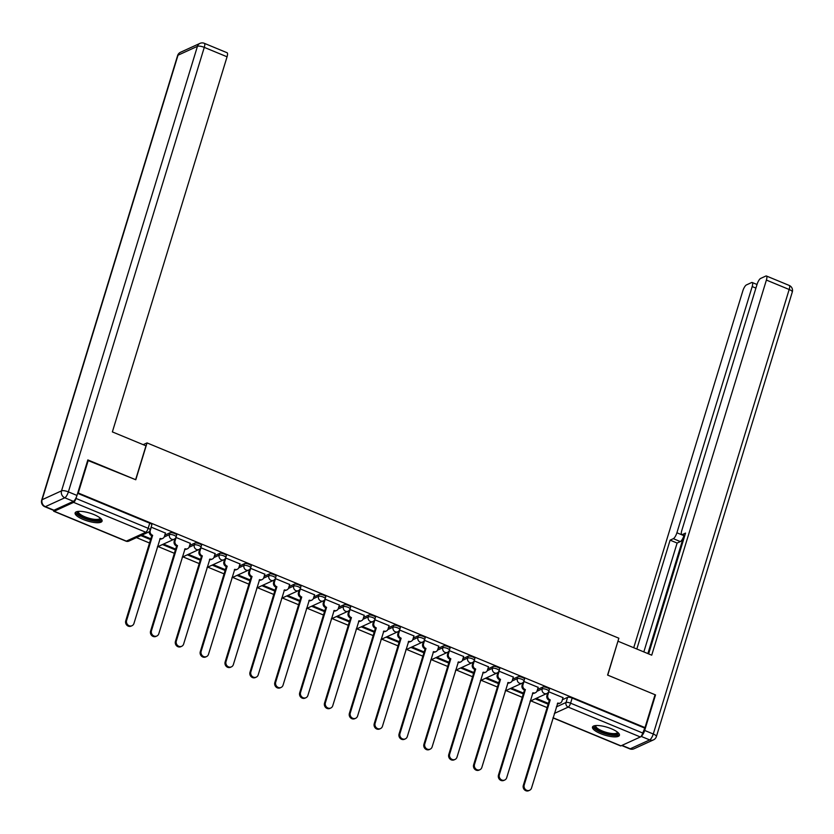 <?xml version="1.0" encoding="UTF-8"?>
<svg xmlns="http://www.w3.org/2000/svg" width="834" height="834" viewBox="0 0 834 834"><rect width="100%" height="100%" fill="white"/><g stroke="black" fill="none" stroke-linecap="round" stroke-linejoin="round"><path stroke-width="1.25" d="M176.662 535.157A3.617 1.053 -163 0 0 174.577 533.468A3.617 1.053 -163 0 0 170.021 532.78L169.469 534.594A3.617 1.053 17 0 1 174.025 535.282A3.617 1.053 17 0 1 176.11 536.971L176.662 535.157M201.515 545.436A3.617 1.053 -163 0 0 199.43 543.758A3.617 1.053 -163 0 0 194.875 543.07L194.312 544.883A3.617 1.053 17 0 1 198.878 545.572A3.617 1.053 17 0 1 200.952 547.26L201.515 545.436M226.358 555.725A3.617 1.053 -163 0 0 224.283 554.047A3.617 1.053 -163 0 0 219.717 553.349L219.165 555.173A3.617 1.053 17 0 1 223.72 555.861A3.617 1.053 17 0 1 225.805 557.539L226.358 555.725M251.211 566.015A3.617 1.053 -163 0 0 249.126 564.326A3.617 1.053 -163 0 0 244.57 563.638L244.008 565.452A3.617 1.053 17 0 1 248.574 566.15A3.617 1.053 17 0 1 250.659 567.829L251.211 566.015M276.054 576.294A3.617 1.053 -163 0 0 273.979 574.616A3.617 1.053 -163 0 0 269.413 573.928L268.861 575.741A3.617 1.053 17 0 1 273.416 576.43A3.617 1.053 17 0 1 275.501 578.118L276.054 576.294M300.907 586.583A3.617 1.053 -163 0 0 298.822 584.905A3.617 1.053 -163 0 0 294.266 584.207L293.714 586.031A3.617 1.053 17 0 1 298.27 586.719A3.617 1.053 17 0 1 300.355 588.408L300.907 586.583M325.76 596.873A3.617 1.053 -163 0 0 323.675 595.184A3.617 1.053 -163 0 0 319.109 594.496L318.557 596.31A3.617 1.053 17 0 1 323.112 597.008A3.617 1.053 17 0 1 325.197 598.687L325.76 596.873M350.603 607.162A3.617 1.053 -163 0 0 348.518 605.474A3.617 1.053 -163 0 0 343.962 604.786L343.41 606.599A3.617 1.053 17 0 1 347.966 607.288A3.617 1.053 17 0 1 350.051 608.976L350.603 607.162M375.456 617.441A3.617 1.053 -163 0 0 373.371 615.763A3.617 1.053 -163 0 0 368.816 615.065L368.253 616.889A3.617 1.053 17 0 1 372.819 617.577A3.617 1.053 17 0 1 374.893 619.266L375.456 617.441M400.299 627.731A3.617 1.053 -163 0 0 398.214 626.042A3.617 1.053 -163 0 0 393.658 625.354L393.106 627.168A3.617 1.053 17 0 1 397.662 627.866A3.617 1.053 17 0 1 399.747 629.545L400.299 627.731M425.152 638.02A3.617 1.053 -163 0 0 423.067 636.332A3.617 1.053 -163 0 0 418.512 635.644L417.949 637.457A3.617 1.053 17 0 1 422.515 638.146A3.617 1.053 17 0 1 424.589 639.834L425.152 638.02M449.995 648.299A3.617 1.053 -163 0 0 447.921 646.621A3.617 1.053 -163 0 0 443.354 645.933L442.802 647.747A3.617 1.053 17 0 1 447.358 648.435A3.617 1.053 17 0 1 449.443 650.124L449.995 648.299M474.848 658.589A3.617 1.053 -163 0 0 472.763 656.911A3.617 1.053 -163 0 0 468.208 656.212L467.655 658.036A3.617 1.053 17 0 1 472.211 658.724A3.617 1.053 17 0 1 474.296 660.403L474.848 658.589M499.691 668.878A3.617 1.053 -163 0 0 497.617 667.19A3.617 1.053 -163 0 0 493.05 666.502L492.498 668.315A3.617 1.053 17 0 1 497.054 669.014A3.617 1.053 17 0 1 499.139 670.692L499.691 668.878M524.544 679.157A3.617 1.053 -163 0 0 522.459 677.479A3.617 1.053 -163 0 0 517.904 676.791L517.351 678.605A3.617 1.053 17 0 1 521.907 679.293A3.617 1.053 17 0 1 523.992 680.982L524.544 679.157M549.398 689.447A3.617 1.053 -163 0 0 547.312 687.769A3.617 1.053 -163 0 0 542.757 687.07L542.194 688.894A3.617 1.053 17 0 1 546.76 689.582A3.617 1.053 17 0 1 548.835 691.261L549.398 689.447M600.605 733.639A14.095 4.107 -163 0 0 619.433 735.317A14.095 4.107 -163 0 0 611.322 728.749A14.095 4.107 -163 0 0 592.484 727.071A14.095 4.107 -163 0 0 600.605 733.639M83.244 519.478A14.095 4.107 -163 0 0 102.071 521.146A14.095 4.107 -163 0 0 93.95 514.578A14.095 4.107 -163 0 0 75.123 512.91A14.095 4.107 -163 0 0 83.244 519.478M136.484 537.617L149.526 543.007M158.074 546.551L174.369 553.296M182.917 556.841L199.222 563.586M207.77 567.12L224.065 573.865M232.623 577.409L248.918 584.154M257.466 587.699L273.771 594.444M282.319 597.978L298.614 604.733M307.162 608.267L323.467 615.012M332.015 618.557L348.31 625.302M356.858 628.836L373.163 635.591M381.711 639.125L398.006 645.87M406.565 649.415L422.859 656.16M431.407 659.704L447.712 666.449M456.261 669.983L472.555 676.728M481.103 680.273L497.408 687.018M505.957 690.562L522.251 697.307M530.799 700.841L547.104 707.597M88.321 460.118L78.26 492.998L645.005 727.602L655.055 694.722L607.59 675.071L618.859 638.219L147.045 442.917L135.786 479.769L87.695 460.399M53.501 510.304A3.617 1.084 -67.5 0 0 53.824 511.284A3.617 1.084 -67.5 0 0 54.189 511.252L73.621 502.37A3.617 1.084 -67.5 0 0 76.009 498.44L148.171 528.308A3.617 1.053 17 0 1 150.245 529.986L151.819 524.867A3.617 1.053 17 0 0 149.734 523.179L148.171 528.308A3.617 1.084 -67.5 0 1 145.783 532.238L73.621 502.37M76.551 496.668L76.009 498.44M149.734 523.179L77.625 493.332L78.26 492.998M562.387 699.747L567.6 697.36L566.036 702.478A3.617 1.053 17 0 1 570.592 703.177L642.753 733.044A3.617 1.084 112.5 0 1 640.366 736.975L620.934 745.857A3.617 1.084 112.5 0 1 620.559 745.888L552.973 717.907M642.753 733.044L645.005 727.602M563.023 697.651L548.668 691.73M538.17 687.362L523.815 681.441M513.327 677.072L498.961 671.151M488.474 666.793L474.119 660.862M463.631 656.504L449.265 650.583M438.778 646.214L424.423 640.293M413.935 635.925L399.569 630.004M389.082 625.646L374.727 619.725M364.229 615.356L349.873 609.435M339.386 605.067L325.02 599.146M314.533 594.788L300.177 588.867M289.69 584.498L275.324 578.577M264.837 574.209L250.481 568.288M239.994 563.93L225.628 557.998M215.141 553.64L200.785 547.719M190.288 543.351L175.932 537.43M165.445 533.062L151.121 527.13M164.798 535.167L170.021 532.78M189.652 545.446L194.875 543.07M214.505 555.736L219.717 553.349M239.348 566.025L244.57 563.638M264.201 576.304L269.413 573.928M289.044 586.594L294.266 584.207M313.897 596.883L319.109 594.496M338.74 607.162L343.962 604.786M363.593 617.452L368.816 615.065M388.446 627.741L393.658 625.354M413.289 638.031L418.512 635.644M438.142 648.31L443.354 645.933M462.985 658.599L468.208 656.212M487.838 668.889L493.05 666.502M512.681 679.168L517.904 676.791M537.534 689.457L542.757 687.07M143.198 444.668L147.045 442.917M140.883 535.605L150.558 539.608M162.463 544.539L175.411 549.898M187.316 554.829L200.264 560.187M212.17 565.118L225.107 570.477M237.012 575.397L249.96 580.756M261.866 585.687L274.803 591.045M286.708 595.976L299.656 601.335M311.562 606.255L324.499 611.614M336.404 616.545L349.352 621.903M361.258 626.834L374.205 632.193M386.111 637.113L399.048 642.472M410.953 647.403L423.901 652.761M435.807 657.692L448.744 663.051M460.649 667.982L473.597 673.34M485.503 678.261L498.44 683.619M510.345 688.55L523.293 693.909M535.199 698.84L548.136 704.198M548.386 703.396L536.231 698.371M644.317 727.926L572.155 698.048A3.617 1.053 -163 0 0 567.6 697.36M523.533 693.117L511.378 688.081M498.69 682.827L486.535 677.792M473.837 672.538L461.682 667.502M448.994 662.248L436.828 657.223M424.141 651.969L411.986 646.934M399.288 641.68L387.132 636.644M374.445 631.39L362.29 626.365M349.592 621.111L337.436 616.076M324.749 610.822L312.594 605.786M299.896 600.532L287.74 595.507M275.053 590.253L262.887 585.218M250.2 579.964L238.044 574.928M225.347 569.674L213.191 564.639M200.504 559.385L188.348 554.36M175.651 549.106L163.495 544.07M150.808 538.816L141.916 535.136M548.887 691.647L547.813 695.17A3.617 3.284 65.4 0 0 549.981 699.789L549.095 700.206A3.617 3.284 -114.6 0 1 546.916 695.577L547.719 692.971M550.221 699.893L524.211 784.992A4.16 3.774 65.4 0 0 529.6 790.288A4.16 3.774 65.4 0 0 531.529 788.026L557.79 703.02A3.617 3.284 65.4 0 0 560.302 703.01L559.405 703.416A3.617 3.284 -114.6 0 1 557.352 703.583M529.6 790.288L528.704 790.695A4.16 3.774 -114.6 0 1 523.314 785.399L549.335 700.299M560.302 703.01A3.617 3.284 65.4 0 0 561.991 701.04L563.065 697.516M524.033 681.357L522.96 684.881A3.617 3.284 65.4 0 0 525.139 689.51L524.242 689.916A3.617 3.284 -114.6 0 1 522.074 685.287L522.866 682.681M525.378 689.603L499.358 774.713A4.16 3.774 65.4 0 0 504.747 780.009A4.16 3.774 65.4 0 0 506.686 777.736L532.947 692.741A3.617 3.284 65.4 0 0 535.449 692.72L534.563 693.127A3.617 3.284 -114.6 0 1 532.499 693.294L532.54 693.304M504.747 780.009L503.851 780.416A4.16 3.774 -114.6 0 1 498.461 775.12L524.482 690.01M535.449 692.72A3.617 3.284 65.4 0 0 537.138 690.75L538.211 687.226M499.191 671.078L498.117 674.602A3.617 3.284 65.4 0 0 500.285 679.22L499.399 679.627A3.617 3.284 -114.6 0 1 497.22 675.008L498.013 672.392M500.525 679.324L474.504 764.424A4.16 3.774 65.4 0 0 479.894 769.719A4.16 3.774 65.4 0 0 481.833 767.457L508.094 682.452A3.617 3.284 65.4 0 0 510.606 682.431L509.71 682.837A3.617 3.284 -114.6 0 1 507.656 683.015M479.894 769.719L479.008 770.126A4.16 3.774 -114.6 0 1 473.618 764.83L499.639 679.731M510.606 682.431A3.617 3.284 65.4 0 0 512.284 680.461L513.369 676.937M622.008 745.367L630.264 748.786L649.696 739.904L641.085 736.359A5.421 1.616 -67.5 0 0 644.672 730.448L655.534 694.92L607.746 675.144L617.9 641.356M618.109 641.263L651.719 655.18L766.394 280.068A5.421 1.616 -67.5 0 0 766.415 276.002A5.421 1.616 -67.5 0 0 765.852 276.044L760.639 278.431A5.421 1.616 -67.5 0 0 757.064 284.331L681.785 530.549A5.421 1.616 -67.5 0 0 681.774 534.615A5.421 1.616 -67.5 0 0 682.327 534.563L684.797 535.584M648.623 653.898L685.558 533.093L682.327 534.563M755.906 288.095L752.185 286.562A5.421 1.616 -67.5 0 0 752.195 282.497A5.421 1.616 -67.5 0 0 751.643 282.538L746.42 284.926A5.421 1.616 -67.5 0 0 742.844 290.826L633.725 647.726M673.33 538.681A5.421 1.616 -67.5 0 0 676.906 532.78L683.922 535.678A5.421 1.616 112.5 0 1 680.346 541.579L673.33 538.681L670.109 540.151L636.822 649.008M752.185 286.562L676.906 532.78M655.534 694.92L654.909 695.202M683.922 535.678L647.872 653.585M680.346 541.579L677.114 543.049L643.838 651.917M677.114 543.049L670.109 540.151M145.981 445.825L112.371 431.908L227.056 56.795L204.278 47.371L68.378 491.883L76.978 495.448L87.841 459.92L135.629 479.696L145.981 445.825M53.97 510.22L73.402 501.349L64.802 497.783L45.37 506.665L53.97 510.22A5.421 1.616 112.5 0 1 53.407 510.272L44.807 506.718A5.421 1.616 -67.5 0 0 45.37 506.665A5.421 4.921 65.4 0 1 42.107 499.733L61.539 490.851L197.439 46.329L178.007 55.211L42.107 499.733A5.421 1.585 -163 0 0 41.7 500.119A5.421 5.421 0 0 0 44.807 506.718M180.53 52.261A5.421 5.421 0 0 0 177.6 55.607A5.421 1.585 -163 0 1 178.007 55.211A5.421 4.921 -114.6 0 1 180.53 52.261L199.962 43.378A5.421 4.921 65.4 0 0 197.439 46.329A5.421 1.585 -163 0 1 204.278 47.371A5.421 1.616 -67.5 0 0 204.288 43.305L227.067 52.73A5.421 1.616 112.5 0 1 227.056 56.795M76.978 495.448A5.421 1.616 112.5 0 1 73.402 501.349M617.942 732.533A12.197 3.555 17 0 1 617.118 734.327A12.197 3.555 17 0 1 602.158 732.169A12.197 3.555 17 0 1 595.288 725.601M595.914 725.538A11.29 3.294 -163 0 0 595.82 725.747A11.29 3.294 -163 0 0 603.962 731.637A11.29 3.294 -163 0 0 616.576 733.169A11.29 3.294 -163 0 0 617.421 732.346A11.29 3.294 -163 0 0 617.452 732.127M592.953 726.414A14.001 4.087 -163 0 0 604.056 733.43A14.001 4.087 -163 0 0 618.713 734.983A14.001 4.087 -163 0 0 619.422 734.504M100.58 518.362A12.197 3.555 17 0 1 99.757 520.155A12.197 3.555 17 0 1 84.797 517.997A12.197 3.555 17 0 1 77.927 511.44M78.552 511.367A11.29 3.294 -163 0 0 78.459 511.576A11.29 3.294 -163 0 0 86.59 517.466A11.29 3.294 -163 0 0 99.215 518.998A11.29 3.294 -163 0 0 100.059 518.185A11.29 3.294 -163 0 0 100.09 517.956M75.581 512.243A14.001 4.087 -163 0 0 86.694 519.259A14.001 4.087 -163 0 0 101.352 520.812A14.001 4.087 -163 0 0 102.061 520.343M474.337 660.789L473.264 664.312A3.617 3.284 65.4 0 0 475.443 668.931L474.546 669.337A3.617 3.284 -114.6 0 1 472.367 664.719L473.17 662.113M475.682 669.035L449.662 754.134A4.16 3.774 65.4 0 0 455.051 759.43A4.16 3.774 65.4 0 0 456.99 757.168L483.24 672.162A3.617 3.284 65.4 0 0 485.753 672.141L484.867 672.558A3.617 3.284 -114.6 0 1 482.803 672.725M455.051 759.43L454.155 759.837A4.16 3.774 -114.6 0 1 448.765 754.541L474.786 669.441M485.753 672.141A3.617 3.284 65.4 0 0 487.442 670.182L488.516 666.658M449.495 650.499L448.411 654.023A3.617 3.284 65.4 0 0 450.589 658.651L449.703 659.058A3.617 3.284 -114.6 0 1 447.524 654.429L448.317 651.823M450.829 658.745L424.808 743.845A4.16 3.774 65.4 0 0 430.198 749.14A4.16 3.774 65.4 0 0 432.137 746.878L458.398 661.883A3.617 3.284 65.4 0 0 460.91 661.862L460.014 662.269A3.617 3.284 -114.6 0 1 457.96 662.436L457.991 662.446M430.198 749.14L429.312 749.558A4.16 3.774 -114.6 0 1 423.922 744.262L449.933 659.152M460.91 661.862A3.617 3.284 65.4 0 0 462.589 659.892L463.673 656.368M424.642 640.21L423.568 643.733A3.617 3.284 65.4 0 0 425.747 648.362L424.85 648.769A3.617 3.284 -114.6 0 1 422.671 644.15L423.474 641.534M425.976 648.456L399.966 733.566A4.16 3.774 65.4 0 0 405.355 738.861A4.16 3.774 65.4 0 0 407.294 736.599L433.544 651.594A3.617 3.284 65.4 0 0 436.057 651.573L435.171 651.979A3.617 3.284 -114.6 0 1 433.107 652.146M405.355 738.861L404.459 739.268A4.16 3.774 -114.6 0 1 399.069 733.972L425.09 648.873M436.057 651.573A3.617 3.284 65.4 0 0 437.746 649.603L438.82 646.079M399.799 629.931L398.715 633.454A3.617 3.284 65.4 0 0 400.893 638.073L399.997 638.479A3.617 3.284 -114.6 0 1 397.828 633.861L398.621 631.255M401.133 638.177L375.112 723.276A4.16 3.774 65.4 0 0 380.502 728.572A4.16 3.774 65.4 0 0 382.441 726.31L408.702 641.304A3.617 3.284 65.4 0 0 411.214 641.283L410.318 641.7A3.617 3.284 -114.6 0 1 408.253 641.867M380.502 728.572L379.616 728.979A4.16 3.774 -114.6 0 1 374.226 723.683L400.237 638.583M411.214 641.283A3.617 3.284 65.4 0 0 412.893 639.324L413.977 635.8M374.946 619.641L373.872 623.165A3.617 3.284 65.4 0 0 376.04 627.793L375.154 628.2A3.617 3.284 -114.6 0 1 372.975 623.571L373.778 620.965M376.28 627.887L350.27 712.987A4.16 3.774 65.4 0 0 355.659 718.283A4.16 3.774 65.4 0 0 357.588 716.02L383.849 631.015A3.617 3.284 65.4 0 0 386.361 631.004L385.464 631.411A3.617 3.284 -114.6 0 1 383.411 631.578L383.4 631.609M355.659 718.283L354.763 718.689A4.16 3.774 -114.6 0 1 349.373 713.393L375.394 628.294M386.361 631.004A3.617 3.284 65.4 0 0 388.05 629.034L389.124 625.51M350.103 609.352L349.019 612.875A3.617 3.284 65.4 0 0 351.197 617.504L350.301 617.911A3.617 3.284 -114.6 0 1 348.132 613.282L348.925 610.676M351.437 617.598L325.416 702.708A4.16 3.774 65.4 0 0 330.806 708.003A4.16 3.774 65.4 0 0 332.745 705.741L359.006 620.736A3.617 3.284 65.4 0 0 361.518 620.715L360.622 621.121A3.617 3.284 -114.6 0 1 358.557 621.288M330.806 708.003L329.91 708.41A4.16 3.774 -114.6 0 1 324.52 703.114L350.541 618.004M361.518 620.715A3.617 3.284 65.4 0 0 363.197 618.745L364.27 615.221M325.25 599.073L324.176 602.596A3.617 3.284 65.4 0 0 326.344 607.215L325.458 607.621A3.617 3.284 -114.6 0 1 323.279 603.003L324.072 600.397M326.584 607.319L300.563 692.418A4.16 3.774 65.4 0 0 305.963 697.714A4.16 3.774 65.4 0 0 307.892 695.452L334.153 610.446A3.617 3.284 65.4 0 0 336.665 610.425L335.768 610.832A3.617 3.284 -114.6 0 1 333.715 611.009L333.746 611.02M305.963 697.714L305.067 698.121A4.16 3.774 -114.6 0 1 299.677 692.825L325.698 607.725M336.665 610.425A3.617 3.284 65.4 0 0 338.343 608.466L339.428 604.942M300.396 588.783L299.323 592.307A3.617 3.284 65.4 0 0 301.501 596.925L300.605 597.342A3.617 3.284 -114.6 0 1 298.426 592.713L299.229 590.107M301.741 597.029L275.72 682.129A4.16 3.774 65.4 0 0 281.11 687.424A4.16 3.774 65.4 0 0 283.049 685.162L309.299 600.157A3.617 3.284 65.4 0 0 311.812 600.146L310.926 600.553A3.617 3.284 -114.6 0 1 308.861 600.72L308.903 600.73M281.11 687.424L280.214 687.831A4.16 3.774 -114.6 0 1 274.824 682.535L300.845 597.436M311.812 600.146A3.617 3.284 65.4 0 0 313.501 598.176L314.574 594.652M275.554 578.494L274.469 582.017A3.617 3.284 65.4 0 0 276.648 586.646L275.762 587.053A3.617 3.284 -114.6 0 1 273.583 582.424L274.376 579.818M276.888 586.74L250.867 671.85A4.16 3.774 65.4 0 0 256.257 677.145A4.16 3.774 65.4 0 0 258.196 674.873L284.457 589.878A3.617 3.284 65.4 0 0 286.969 589.857L286.072 590.264A3.617 3.284 -114.6 0 1 284.019 590.43L284.008 590.462M256.257 677.145L255.371 677.552A4.16 3.774 -114.6 0 1 249.981 672.256L275.991 587.146M286.969 589.857A3.617 3.284 65.4 0 0 288.647 587.887L289.732 584.363M250.7 568.215L249.627 571.738A3.617 3.284 65.4 0 0 251.805 576.357L250.909 576.763A3.617 3.284 -114.6 0 1 248.73 572.145L249.533 569.528M252.045 576.461L226.024 661.56A4.16 3.774 65.4 0 0 231.414 666.856A4.16 3.774 65.4 0 0 233.353 664.594L259.603 579.588A3.617 3.284 65.4 0 0 262.116 579.567L261.23 579.974A3.617 3.284 -114.6 0 1 259.166 580.151L259.197 580.151M231.414 666.856L230.518 667.263A4.16 3.774 -114.6 0 1 225.128 661.967L251.149 576.867M262.116 579.567A3.617 3.284 65.4 0 0 263.805 577.597L264.878 574.073M225.858 557.925L224.773 561.449A3.617 3.284 65.4 0 0 226.952 566.067L226.056 566.474A3.617 3.284 -114.6 0 1 223.887 561.855L224.68 559.249M227.192 566.171L201.171 651.271A4.16 3.774 65.4 0 0 206.561 656.566A4.16 3.774 65.4 0 0 208.5 654.304L234.761 569.299A3.617 3.284 65.4 0 0 237.273 569.278L236.376 569.695A3.617 3.284 -114.6 0 1 234.312 569.862L234.354 569.872M206.561 656.566L205.675 656.973A4.16 3.774 -114.6 0 1 200.285 651.677L226.295 566.578M237.273 569.278A3.617 3.284 65.4 0 0 238.951 567.318L240.036 563.794M201.004 547.636L199.931 551.159A3.617 3.284 65.4 0 0 202.099 555.788L201.213 556.195A3.617 3.284 -114.6 0 1 199.034 551.566L199.837 548.96M202.339 555.882L176.328 640.981A4.16 3.774 65.4 0 0 181.718 646.277A4.16 3.774 65.4 0 0 183.647 644.015L209.907 559.02A3.617 3.284 65.4 0 0 212.42 558.999L211.534 559.405A3.617 3.284 -114.6 0 1 209.47 559.572L209.459 559.604M181.718 646.277L180.822 646.694A4.16 3.774 -114.6 0 1 175.432 641.398L201.453 556.288M212.42 558.999A3.617 3.284 65.4 0 0 214.109 557.029L215.182 553.505M176.162 537.346L175.077 540.87A3.617 3.284 65.4 0 0 177.256 545.499L176.36 545.905A3.617 3.284 -114.6 0 1 174.191 541.287L174.984 538.67M177.496 545.592L151.475 630.702A4.16 3.774 65.4 0 0 156.865 635.998A4.16 3.774 65.4 0 0 158.804 633.736L185.065 548.73A3.617 3.284 65.4 0 0 187.577 548.709L186.68 549.116A3.617 3.284 -114.6 0 1 184.616 549.283L184.658 549.293M156.865 635.998L155.979 636.405A4.16 3.774 -114.6 0 1 150.579 631.109L176.6 546.009M187.577 548.709A3.617 3.284 65.4 0 0 189.255 546.739L190.329 543.215M151.308 527.067L150.235 530.591A3.617 3.284 65.4 0 0 152.403 535.209L151.517 535.616A3.617 3.284 -114.6 0 1 149.203 531.623M152.643 535.313L126.622 620.413A4.16 3.774 65.4 0 0 132.022 625.709A4.16 3.774 65.4 0 0 133.951 623.446L160.211 538.441A3.617 3.284 65.4 0 0 162.724 538.42L161.827 538.837A3.617 3.284 -114.6 0 1 159.774 539.004L159.805 539.014M132.022 625.709L131.126 626.115A4.16 3.774 -114.6 0 1 125.736 620.819L151.757 535.72M162.724 538.42A3.617 3.284 65.4 0 0 164.413 536.46L165.486 532.936M54.189 511.252L126.351 541.12L145.783 532.238A3.617 3.284 65.4 0 0 148.296 532.217A3.617 3.617 0 0 0 150.245 529.986M556.33 706.919L566.036 702.478A3.617 3.284 -114.6 0 0 568.215 707.107L554.339 713.445M553.025 717.74L620.934 745.857M640.366 736.975L568.215 707.107A3.617 1.084 -67.5 0 0 570.592 703.177L572.155 698.048M164.183 537.013L169.469 534.594A3.617 3.284 65.4 0 0 171.637 539.223A3.617 3.284 -114.6 0 0 174.15 539.202A3.617 3.617 0 0 0 176.11 536.971M189.037 547.292L194.312 544.883A3.617 3.284 65.4 0 0 196.49 549.502A3.617 3.284 -114.6 0 0 199.003 549.491A3.617 3.617 0 0 0 200.952 547.26M213.879 557.581L219.165 555.173A3.617 3.284 65.4 0 0 221.344 559.791A3.617 3.284 -114.6 0 0 223.856 559.77A3.617 3.617 0 0 0 225.805 557.539M238.732 567.871L244.008 565.452A3.617 3.284 65.4 0 0 246.186 570.081A3.617 3.284 -114.6 0 0 248.699 570.06A3.617 3.617 0 0 0 250.659 567.829M263.575 578.16L268.861 575.741A3.617 3.284 65.4 0 0 271.04 580.36A3.617 3.284 -114.6 0 0 273.552 580.349A3.617 3.617 0 0 0 275.501 578.118M288.428 588.439L293.714 586.031A3.617 3.284 65.4 0 0 295.882 590.649A3.617 3.284 -114.6 0 0 298.395 590.628A3.617 3.617 0 0 0 300.355 588.408M313.271 598.729L318.557 596.31A3.617 3.284 65.4 0 0 320.736 600.939A3.617 3.284 -114.6 0 0 323.248 600.918A3.617 3.617 0 0 0 325.197 598.687M338.124 609.018L343.41 606.599A3.617 3.284 65.4 0 0 345.578 611.228A3.617 3.284 -114.6 0 0 348.091 611.207A3.617 3.617 0 0 0 350.051 608.976M362.978 619.297L368.253 616.889A3.617 3.284 65.4 0 0 370.432 621.507A3.617 3.284 -114.6 0 0 372.944 621.497A3.617 3.617 0 0 0 374.893 619.266M387.82 629.587L393.106 627.168A3.617 3.284 65.4 0 0 395.285 631.797A3.617 3.284 -114.6 0 0 397.797 631.776A3.617 3.617 0 0 0 399.747 629.545M412.674 639.876L417.949 637.457A3.617 3.284 65.4 0 0 420.127 642.086A3.617 3.284 -114.6 0 0 422.64 642.065A3.617 3.617 0 0 0 424.589 639.834M437.516 650.155L442.802 647.747A3.617 3.284 65.4 0 0 444.981 652.365A3.617 3.284 -114.6 0 0 447.493 652.355A3.617 3.617 0 0 0 449.443 650.124M462.37 660.445L467.655 658.036A3.617 3.284 65.4 0 0 469.823 662.655A3.617 3.284 -114.6 0 0 472.336 662.634A3.617 3.617 0 0 0 474.296 660.403M487.212 670.734L492.498 668.315A3.617 3.284 65.4 0 0 494.677 672.944A3.617 3.284 -114.6 0 0 497.189 672.923A3.617 3.617 0 0 0 499.139 670.692M512.066 681.024L517.351 678.605A3.617 3.284 65.4 0 0 519.519 683.223A3.617 3.284 -114.6 0 0 522.032 683.213A3.617 3.617 0 0 0 523.992 680.982M536.919 691.303L542.194 688.894A3.617 3.284 65.4 0 0 544.373 693.513A3.617 3.284 -114.6 0 0 546.885 693.492A3.617 3.617 0 0 0 548.835 691.261M128.863 541.099A3.617 3.284 65.4 0 1 126.351 541.12A3.617 1.084 112.5 0 1 125.976 541.151A3.617 3.617 0 0 0 128.863 541.099L148.296 532.217M549.981 699.789L549.095 700.206M547.813 695.17L546.916 695.577M524.211 784.992L523.314 785.399M525.139 689.51L524.242 689.916M522.96 684.881L522.074 685.287M499.358 774.713L498.461 775.12M500.285 679.22L499.399 679.627M498.117 674.602L497.22 675.008M474.504 764.424L473.618 764.83M644.672 730.448L653.272 734.014L789.173 289.492L766.394 280.068M789.193 285.426A5.421 1.616 112.5 0 1 789.173 289.492A5.421 1.585 -163 0 1 792.3 292.015A5.421 5.421 0 0 0 789.193 285.426L766.415 276.002M653.272 734.014A5.421 1.616 112.5 0 1 649.696 739.904A5.421 4.921 -114.6 0 0 653.47 739.883A5.421 5.421 0 0 0 656.4 736.537A5.421 1.585 -163 0 0 653.272 734.014M630.264 748.786A5.421 1.616 112.5 0 1 629.712 748.838A5.421 5.421 0 0 0 634.038 748.765A5.421 4.921 65.4 0 1 630.264 748.786M68.378 491.883A5.421 1.585 -163 0 0 61.539 490.851A5.421 4.921 -114.6 0 0 64.802 497.783A5.421 1.616 -67.5 0 0 68.378 491.883M475.443 668.931L474.546 669.337M473.264 664.312L472.367 664.719M449.662 754.134L448.765 754.541M450.589 658.651L449.703 659.058M448.411 654.023L447.524 654.429M424.808 743.845L423.922 744.262M425.747 648.362L424.85 648.769M423.568 643.733L422.671 644.15M399.966 733.566L399.069 733.972M400.893 638.073L399.997 638.479M398.715 633.454L397.828 633.861M375.112 723.276L374.226 723.683M376.04 627.793L375.154 628.2M373.872 623.165L372.975 623.571M350.27 712.987L349.373 713.393M351.197 617.504L350.301 617.911M349.019 612.875L348.132 613.282M325.416 702.708L324.52 703.114M326.344 607.215L325.458 607.621M324.176 602.596L323.279 603.003M300.563 692.418L299.677 692.825M301.501 596.925L300.605 597.342M299.323 592.307L298.426 592.713M275.72 682.129L274.824 682.535M276.648 586.646L275.762 587.053M274.469 582.017L273.583 582.424M250.867 671.85L249.981 672.256M251.805 576.357L250.909 576.763M249.627 571.738L248.73 572.145M226.024 661.56L225.128 661.967M226.952 566.067L226.056 566.474M224.773 561.449L223.887 561.855M201.171 651.271L200.285 651.677M202.099 555.788L201.213 556.195M199.931 551.159L199.034 551.566M176.328 640.981L175.432 641.398M177.256 545.499L176.36 545.905M175.077 540.87L174.191 541.287M151.475 630.702L150.579 631.109M152.403 535.209L151.517 535.616M126.622 620.413L125.736 620.819M546.885 693.492L530.09 701.165M522.032 683.213L505.248 690.886M497.189 672.923L480.394 680.596M472.336 662.634L455.552 670.307M447.493 652.355L430.698 660.028M422.64 642.065L405.856 649.738M397.797 631.776L381.002 639.449M372.944 621.497L356.149 629.159M348.091 611.207L331.307 618.88M323.248 600.918L306.453 608.591M298.395 590.628L281.611 598.301M273.552 580.349L256.757 588.022M248.699 570.06L231.915 577.733M223.856 559.77L207.061 567.443M199.003 549.491L182.219 557.164M174.15 539.202L157.365 546.875M53.824 511.284L125.976 541.151M792.3 292.015L656.4 736.537M621.684 745.513L629.712 748.838M653.47 739.883L634.038 748.765M684.714 535.835L681.774 534.615M752.195 282.497L757.011 284.488M204.288 43.305A5.421 5.421 0 0 0 199.962 43.378M177.6 55.607L41.7 500.119"/></g></svg>
